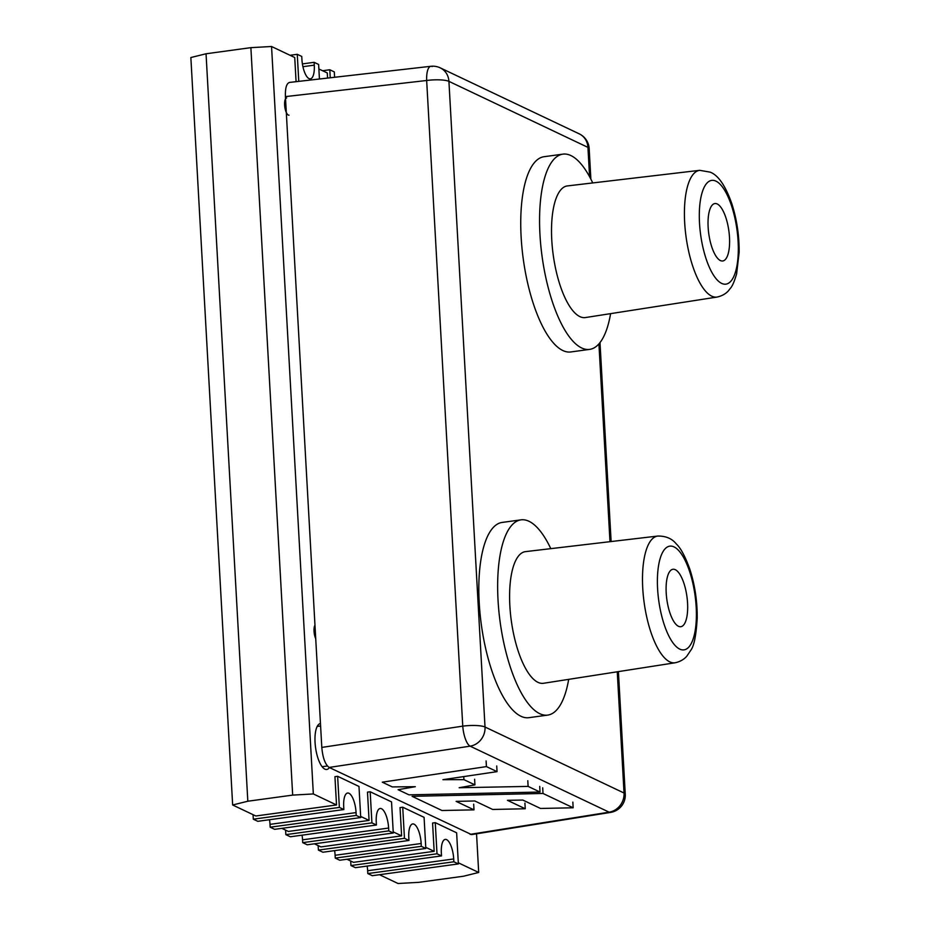 <?xml version="1.0" encoding="UTF-8"?>
<svg xmlns="http://www.w3.org/2000/svg" width="930" height="930" viewBox="0 0 930 930"><rect width="100%" height="100%" fill="white"/><g stroke="black" fill="none" stroke-linecap="round" stroke-linejoin="round"><path stroke-width="1.4" d="M708.137 227.199A28.981 10.149 -97.8 0 1 714.891 203.554A28.981 10.149 -97.8 0 1 728.864 230.896A28.981 10.149 -97.8 0 1 722.738 260.981A28.981 10.149 -97.8 0 1 708.137 227.199M699.72 170.33L567.416 185.919A66.437 23.262 82.2 0 0 553.211 254.913A66.437 23.262 82.2 0 0 585.423 317.56L717.053 297.065A63.961 22.401 -97.8 0 1 686.049 236.755A63.961 22.401 -97.8 0 1 699.72 170.33L710.171 172.143C718.239 175.2 725.435 185.651 731.747 203.484C736.793 219.12 739.245 235.383 739.141 252.263L736.618 273.885C732.48 287.614 730.957 287.149 728.853 290.288C728.434 290.788 725.016 295.345 717.053 297.065M592.736 182.931A98.534 34.503 82.2 0 0 562.917 154.136A98.534 34.503 82.2 0 0 539.958 234.523A98.534 34.503 82.2 0 0 589.62 349.389A98.534 34.503 82.2 0 0 610.603 313.643M589.62 349.389L570.788 351.959A98.534 34.503 -97.8 0 1 521.137 237.092A98.534 34.503 -97.8 0 1 544.097 156.705L562.917 154.136M547.7 715.1L528.868 717.681A98.534 34.503 -97.8 0 1 479.217 602.814A98.534 34.503 -97.8 0 1 502.177 522.428L520.998 519.858A98.534 34.503 82.2 0 0 498.038 600.245A98.534 34.503 82.2 0 0 547.7 715.1A98.534 34.503 82.2 0 0 568.683 679.353M289.509 82.433C286.521 83.375 285.15 88.106 285.417 96.615L321.803 747.418C322.757 757.892 325.209 764.565 329.15 767.436L471.568 834.605M617.253 671.797L624.042 793.023L485.018 727.016A17.391 15.88 -64.6 0 1 470.115 746.162A17.391 5.743 -98.6 0 1 462.756 726.144A17.391 3.639 -3.2 0 1 485.018 727.016L448.923 81.363L587.934 147.37L589.585 176.723M471.626 834.594L610.638 812.402A17.391 6.301 -99.1 0 1 609.127 812.169A17.391 15.88 -64.6 0 0 624.042 793.023A17.391 3.639 176.8 0 1 625.262 794.255A17.391 17.391 0 0 1 610.626 812.402M285.417 96.615L426.661 80.492A17.391 5.871 -96.5 0 1 430.811 66.297L430.811 66.297A17.391 5.871 -96.5 0 1 432.125 66.553M550.804 548.654A98.534 34.503 82.2 0 0 520.998 519.858M657.801 536.052L525.497 551.63A66.437 23.262 82.2 0 0 511.291 620.636A66.437 23.262 82.2 0 0 543.492 683.283L675.122 662.776C683.097 661.067 686.514 656.499 686.933 656.01L690.839 650.198C694.094 645.85 696.221 635.109 697.209 617.985C697.326 601.094 694.873 584.842 689.827 569.207C685.212 556.466 680.737 548.072 676.389 544.038C672.088 538.61 665.892 535.947 657.801 536.052A63.961 22.401 82.2 0 0 643.269 595.119A63.961 22.401 82.2 0 0 669.809 661.881A63.961 22.401 82.2 0 0 675.122 662.776M675.308 569.695A28.981 10.149 -97.8 0 1 687.317 599.85A28.981 10.149 -97.8 0 1 680.818 626.704A28.981 10.149 -97.8 0 1 666.206 592.922A28.981 10.149 -97.8 0 1 672.96 569.276A28.981 10.149 -97.8 0 1 675.308 569.695M315.723 638.771A8.696 3.046 -97.8 0 1 314.049 631.342A8.696 3.046 -97.8 0 1 314.968 625.134M289.009 115.181A8.696 3.046 -97.8 0 1 284.627 105.044A8.696 3.046 -97.8 0 1 286.649 97.952M573.159 807.786L543.004 793.464L412.083 796.324L441.971 810.507L473.998 809.856L456.119 801.369L474.823 800.974L492.691 809.46L525.241 808.763L507.454 800.323L522.788 800.044L540.528 808.461L573.159 807.786L572.845 802.125M525.241 808.763L524.927 803.102M473.998 809.856L473.672 804.194M543.004 793.464L542.69 787.803M392.274 786.919L382.3 782.177L486.425 766.599L497.039 771.644L442.913 779.677L463.93 779.654L474.928 784.874L459.141 787.745L528.112 786.396L540.028 792.046L408.979 794.848L398.098 789.686L415.326 786.687L392.274 786.919M540.028 792.046L539.714 786.396M528.112 786.396L527.798 780.735M474.928 784.874L474.614 779.224M463.93 779.654L463.756 776.585M497.039 771.644L496.725 765.983M486.425 766.599L486.099 760.938M302.924 66.693L314.282 65.147A16.787 5.882 -97.8 0 1 310.376 78.841A16.787 5.882 -97.8 0 1 301.913 59.276L301.75 56.439L297.263 54.312L290.067 55.289M334.672 77.271A16.787 5.882 -97.8 0 1 334.463 74.726L334.3 71.901L329.813 69.762L322.617 70.75M453.875 861.785L453.712 858.96A16.787 5.882 -97.8 0 0 445.261 839.395A16.787 5.882 -97.8 0 0 441.343 853.089L441.506 855.914L437.007 853.787L435.263 822.655L456.63 832.803L458.362 863.923L453.875 861.785L367.803 873.561L367.652 870.724A16.787 5.882 82.2 0 0 367.152 866.086M350.691 861.029L350.947 865.551L355.434 867.678L441.506 855.914M421.325 846.335L421.162 843.51A16.787 5.882 -97.8 0 0 412.711 823.934A16.787 5.882 -97.8 0 0 408.793 837.628L408.956 840.464L404.457 838.325L402.725 807.205L424.08 817.342L425.824 848.474L421.325 846.335L335.265 858.099L335.102 855.275A16.787 5.882 82.2 0 0 334.614 850.625M318.141 845.579L318.397 850.101L322.896 852.229L408.956 840.464M388.775 830.885L388.624 828.049A16.787 5.882 -97.8 0 0 380.161 808.484A16.787 5.882 -97.8 0 0 376.255 822.178L376.406 825.015L371.919 822.876L370.175 791.756L391.53 801.893L393.274 833.013L388.775 830.885L302.715 842.65L302.552 839.825A16.787 5.882 82.2 0 0 302.064 835.175M285.603 830.13L285.847 834.64L290.346 836.779L376.406 825.015M356.225 815.424L356.074 812.599A16.787 5.882 -97.8 0 0 347.611 793.034A16.787 5.882 -97.8 0 0 343.705 806.729L343.856 809.553L339.369 807.426L337.625 776.294L358.98 786.443L360.724 817.563L356.225 815.424L270.165 827.2L270.014 824.364A16.787 5.882 82.2 0 0 269.514 819.725M253.053 814.668L253.309 819.191L257.796 821.318L343.856 809.553M314.282 65.147L314.119 62.322L318.618 64.449L319.432 79.015M302.413 63.914L314.119 62.322M458.362 863.923L372.302 875.688L367.803 873.561M350.947 865.551L437.007 853.787M346.948 859.25L353.481 862.354L434.159 851.322L425.754 847.335M425.824 848.474L339.752 860.238L335.265 858.099M318.397 850.101L404.457 838.325M314.398 843.801L320.931 846.905L401.609 835.872L393.204 831.873M393.274 833.013L307.202 844.789L302.715 842.65M285.847 834.64L371.919 822.876M281.848 828.351L288.381 831.443L369.071 820.411L360.666 816.424M360.724 817.563L274.664 829.327L270.165 827.2M253.309 819.191L339.369 807.426M327.569 78.085L327.279 72.959L318.874 68.971M435.263 822.655L432.578 823.027L434.159 851.322M402.725 807.205L400.028 807.577L401.609 835.872M370.175 791.756L367.49 792.116L369.071 820.411M337.625 776.294L334.94 776.666L336.521 804.962L255.831 815.994L232.651 804.985L190.859 57.532L206.042 53.777L247.822 801.23L232.651 804.985M271.548 46.5L313.34 793.953L292.671 795.104L250.879 47.651L271.548 46.5L294.729 57.509L296.077 81.677M298.774 81.375L297.263 54.312M330.255 77.771L329.813 69.762M379.498 874.712L398.017 883.5L418.674 882.349L463.524 876.223L478.694 872.468L476.544 833.815M292.671 795.104L247.822 801.23M250.879 47.651L206.042 53.777M313.34 793.953L336.521 804.962M458.304 862.784L478.694 872.468M329.406 767.552A23.18 8.114 -97.8 0 1 326.744 769.47A23.18 8.114 -97.8 0 1 315.561 747.592A23.18 8.114 -97.8 0 1 320.466 723.528L320.466 723.528M738.106 241.428A52.371 18.344 -97.8 0 1 721.668 283.394A52.371 18.344 -97.8 0 1 699.511 223.107A52.371 18.344 -97.8 0 1 715.949 181.141A52.371 18.344 -97.8 0 1 738.106 241.428M598.92 343.868L609.987 541.678M329.15 767.436L470.115 746.162L609.127 812.169L470.115 834.361M321.803 747.418L462.756 726.144L426.661 80.492A17.391 3.639 -3.2 0 1 448.923 81.363A17.391 15.88 115.4 0 0 440.25 67.867A17.391 17.391 0 0 0 430.811 66.297L289.567 82.421M579.262 133.862A17.391 15.88 115.4 0 1 587.934 147.37A17.391 3.639 176.8 0 1 589.167 148.602A17.391 17.391 0 0 0 579.262 133.862L440.25 67.867M679.749 649.117A52.371 18.344 -97.8 0 1 658.754 564.487A52.371 18.344 -97.8 0 1 692.164 580.355A52.371 18.344 -97.8 0 1 679.749 649.117M453.712 858.96L367.652 870.724M421.162 843.51L335.102 855.275M388.624 828.049L302.552 839.825M356.074 812.599L270.014 824.364M589.167 148.602L590.875 179.165M600.001 342.566L611.126 541.551M618.404 671.611L625.262 794.255M322.129 766.715L327.395 765.995M317.2 726.435L320.606 725.97"/></g></svg>
